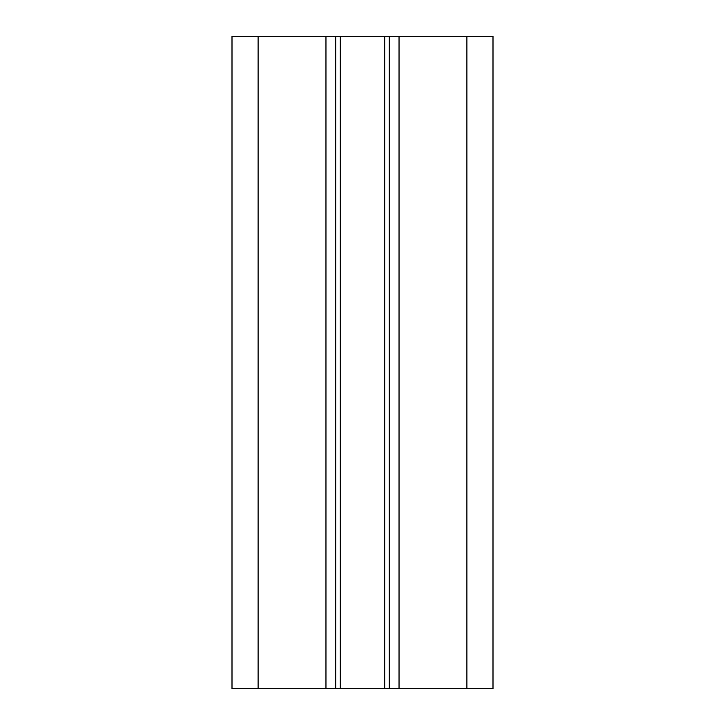 <?xml version="1.0" encoding="UTF-8"?>
<svg xmlns="http://www.w3.org/2000/svg" width="725" height="725" viewBox="0 0 725 725"><rect width="100%" height="100%" fill="white"/><g stroke="black" fill="none" stroke-linecap="round" stroke-linejoin="round"><path stroke-width="1.09" d="M466.9 688.75L493 688.75L493 36.25L232 36.25L232 688.75L466.9 688.75L466.9 36.25M493 688.75L493 36.25M389.252 688.75L389.252 36.25M335.748 688.75L335.748 36.25L335.748 688.75M399.04 688.75L399.04 36.25M384.73 688.75L384.73 36.25M340.27 688.75L340.27 36.25M325.96 688.75L325.96 36.25M258.1 688.75L258.1 36.25"/></g></svg>

